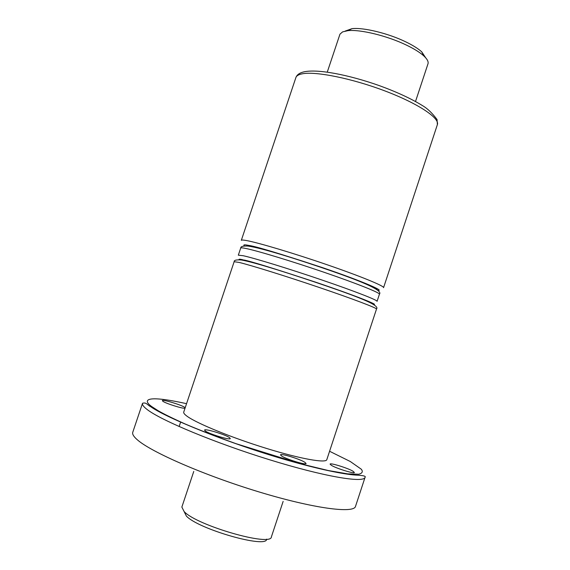 <?xml version="1.0" encoding="UTF-8"?>
<svg xmlns="http://www.w3.org/2000/svg" width="570" height="570" viewBox="0 0 570 570"><rect width="100%" height="100%" fill="white"/><g stroke="black" fill="none" stroke-linecap="round" stroke-linejoin="round"><path stroke-width="0.85" d="M193.772 471.418L181.859 507.072L184.103 511.539C196.757 525.547 271.519 547.029 271.398 536.855L283.14 501.393M415.516 101.489L427.984 63.812C428.647 61.724 427.258 59.095 423.816 55.917C419.947 52.426 414.162 48.828 406.46 45.116C387.429 35.86 360.247 29.227 347.907 30.666L342.591 31.884L339.962 34.172L327.258 72.133M425.726 57.848L421.722 51.834C418.159 48.607 412.837 45.279 405.776 41.867C388.327 33.359 363.432 27.303 352.025 28.65L345.221 31.065M184.253 511.832L186.347 516.021C198.168 529.152 267.18 548.817 266.667 539.12M241.901 259.877L240.718 259.906M250.337 246.012C259.357 247.544 296.486 258.68 327.18 269.353C355.331 279.029 379.25 288.648 376.891 289.61M304.879 462.306C299.941 459.042 280.469 453.093 280.504 454.867L281.594 456.007C286.283 459.228 306.268 465.348 306.09 463.517L304.879 462.306M229.432 437.582C225.207 434.49 204.53 428.27 204.559 430.115L205.3 431.02C209.254 434.069 230.458 440.453 230.28 438.558L229.432 437.582M185.186 407.735L184.737 407.372C181.374 404.885 162.265 399.114 162.336 400.625L162.856 401.251C165.671 403.453 183.013 408.904 185.022 408.22M352.98 471.205C347.878 468.084 330.009 462.555 330.08 464.123L331.362 465.327C336.243 468.405 354.569 474.09 354.383 472.473L352.98 471.205M234.149 261.701L183.732 412.082C183.405 413.065 184.659 414.561 187.502 416.556C197.747 423.824 232.361 437.924 266.368 448.383C300.411 458.893 325.954 463.396 326.802 459.676L376.506 309.054C377.19 308.135 353.307 299.043 319.756 287.643C286.261 276.258 250.836 265.221 239.151 262.435L234.149 261.701C233.992 260.169 236.422 259.607 241.452 260.013C255.146 262.364 293.415 274.669 327.437 286.339C362.071 298.324 379.962 305.534 376.506 309.054M295.887 77.57L241.317 240.34C241.473 239.877 243.191 239.949 246.482 240.547C258.374 242.699 293.913 253.308 327.337 264.822C360.817 276.343 384.472 286.083 383.567 287.658L437.375 124.638C439.912 118.09 418.024 103.462 385.078 90.986C352.196 78.482 315.794 71.143 302.364 73.794C298.659 74.499 296.5 75.753 295.887 77.57C296.913 74.784 299.549 72.889 303.803 71.884C317.511 68.721 348.776 74.82 379.321 85.628C396.984 92.055 411.469 98.781 422.776 105.792C427.536 108.578 432.295 113.159 437.055 119.55L437.375 124.638M244.388 245.941C242.977 244.687 244.395 244.509 248.648 245.406C254.997 246.126 279.678 253.557 322.691 267.693C366.303 282.585 384.836 291.348 377.753 290.308M240.711 248.057C240.846 247.665 242.521 247.793 245.734 248.449C257.319 250.764 291.911 261.245 324.48 272.417C357.091 283.596 380.226 292.88 379.428 294.206L377.076 301.338C377.803 300.219 354.597 291.149 321.957 280.012C289.368 268.883 254.804 258.26 243.29 255.738L238.324 255.182L240.711 248.057C240.604 246.504 243.019 245.841 247.957 246.062C261.559 247.9 298.937 259.656 332.004 271.156C365.712 282.934 382.876 290.643 379.428 294.206M243.027 259.813C239.706 259.036 238.452 259.022 239.265 259.77M329.574 451.262L350.329 461.529L361.273 469.203C363.168 471.561 362.363 473.235 358.865 474.233L347.807 473.891L328.192 470.514L300.675 463.823L235.923 443.645C215.752 436.371 198.766 429.787 184.965 423.895C173.237 418.622 164.367 414.269 158.346 410.849L151.99 406.745C142.507 400.218 144.509 394.333 186.547 403.681M142.529 403.282C142.037 404.7 143.569 406.766 147.124 409.495C160.975 420.396 214.911 442.897 269.418 459.712C323.974 476.591 363.924 483.289 365.064 477.311L355.509 506.388C353.92 513.748 313.457 508.469 258.752 491.846C204.089 475.295 150.43 451.789 137.021 439.52C133.572 436.456 132.154 434.041 132.76 432.288L142.529 403.282C146.454 401.978 147.708 405.42 150.615 406.638C166.632 418.138 229.646 443.624 286.482 459.976C317.974 469.032 342.869 474.204 355.837 475.102C363.083 475.387 366.161 476.128 365.064 477.311M373.571 304.444C379.449 305.413 357.903 296.429 315.21 282.036C273.572 268.349 249.76 260.996 243.768 259.984M421.722 51.834L423.816 55.917M352.025 28.65L347.907 30.666M179.13 426.545L180.654 421.992"/></g></svg>
